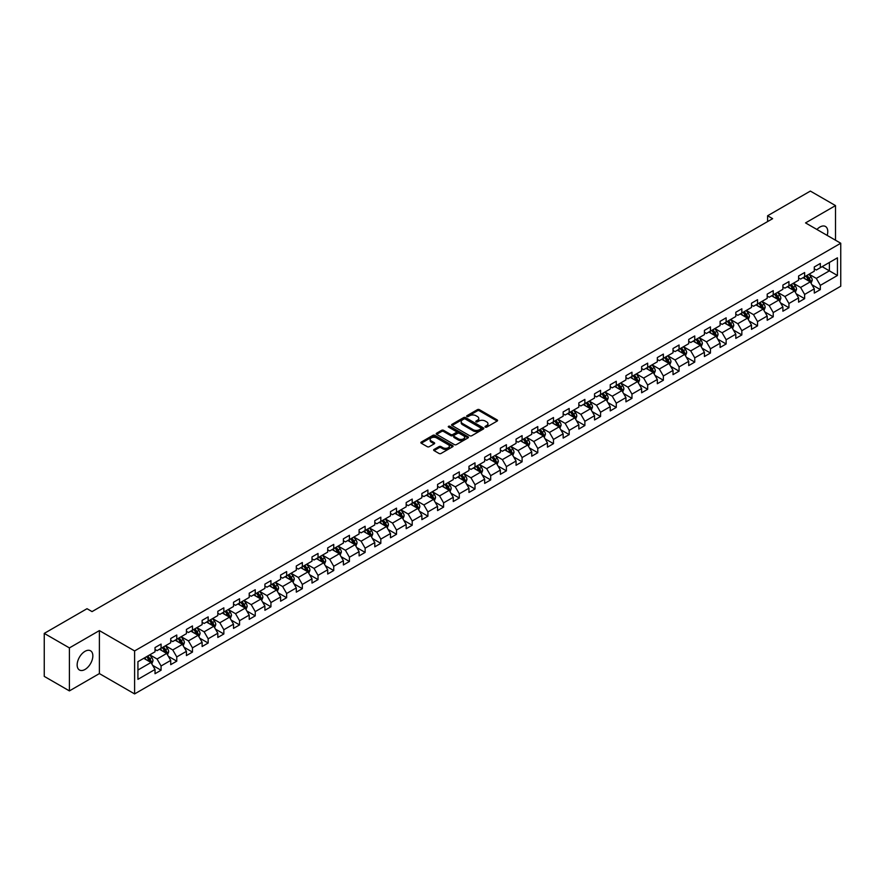 <?xml version="1.0" encoding="UTF-8"?>
<svg xmlns="http://www.w3.org/2000/svg" width="885" height="885" viewBox="0 0 885 885"><rect width="100%" height="100%" fill="white"/><g stroke="black" fill="none" stroke-linecap="round" stroke-linejoin="round"><path stroke-width="1.33" d="M485.29 427.123A0.973 0.564 0 0 0 486.673 427.123L497.171 421.061A1.394 0.808 0 0 0 497.58 420.497A1.394 0.808 0 0 0 497.171 419.921L479.393 409.655A1.394 0.808 0 0 0 477.413 409.655L466.926 415.718A0.973 0.564 0 0 0 468.309 416.514L469.658 415.729A4.469 2.578 0 0 1 475.986 415.729L477.469 416.592A4.469 2.578 0 0 1 478.774 418.417A4.469 2.578 0 0 1 477.469 420.242L476.108 421.017A0.973 0.564 0 0 0 477.491 421.824L478.851 421.039A4.469 2.578 0 0 1 485.168 421.039L486.65 421.891A4.469 2.578 0 0 1 487.956 423.716A4.469 2.578 0 0 1 486.65 425.541L485.29 426.327A0.973 0.564 0 0 0 485.29 427.123L485.29 426.327M85.004 669.469A11.096 6.405 120 0 0 92.25 659.679A11.096 6.405 120 0 0 90.547 650.796A11.096 6.405 120 0 0 85.004 651.338A11.096 6.405 120 0 0 77.747 661.117A11.096 6.405 120 0 0 79.451 670.011A11.096 6.405 120 0 0 85.004 669.469M827.165 235.399A11.096 6.405 120 0 0 825.473 226.483A11.096 6.405 120 0 0 819.919 227.036A11.096 6.405 120 0 0 816.899 229.48M434.059 449.458A1.394 0.808 0 0 0 433.65 450.034A1.394 0.808 0 0 0 434.059 450.598L439.048 453.485A1.394 0.808 0 0 0 441.018 453.485L452.677 446.748A1.394 0.808 0 0 0 453.087 446.184A1.394 0.808 0 0 0 452.677 445.609L434.9 435.343A1.394 0.808 0 0 0 432.92 435.343L421.271 442.08A1.394 0.808 0 0 0 420.862 442.644A1.394 0.808 0 0 0 421.271 443.219L427.289 446.693A1.394 0.808 0 0 0 429.269 446.693L434.258 443.816A1.394 0.808 0 0 0 434.668 443.241A1.394 0.808 0 0 0 434.258 442.677L431.272 440.951A3.739 2.157 0 0 1 430.176 439.425A3.739 2.157 0 0 1 432.477 437.433A3.739 2.157 0 0 1 436.548 437.898L448.252 444.657A3.739 2.157 0 0 1 449.348 446.184A3.739 2.157 0 0 1 447.047 448.175A3.739 2.157 0 0 1 442.976 447.71L441.018 446.582A1.394 0.808 0 0 0 439.048 446.582L434.059 449.458L434.059 450.598M99.385 630.596L69.406 647.908L44.25 633.394L44.25 676.383L69.406 690.897L99.385 673.585L134.608 693.917L134.608 650.929L99.385 630.596L99.385 673.585M835.517 240.222L835.517 205.597L805.538 222.909L840.75 243.242L134.608 650.929M835.517 205.597L810.361 191.083L767.605 215.763L767.605 221.582M44.25 633.394L87.018 608.703L92.04 611.601L772.627 218.672L767.605 215.763M469.758 435.752A1.394 0.808 0 0 0 471.738 435.752L483.387 429.015A1.394 0.808 0 0 0 483.796 428.451A1.394 0.808 0 0 0 483.387 427.875L465.61 417.609A1.394 0.808 0 0 0 463.64 417.609L451.981 424.346A1.394 0.808 0 0 0 451.571 424.911A1.394 0.808 0 0 0 451.981 425.486L469.758 435.752M448.972 427.333A0.973 0.564 0 0 1 449.956 427.466L449.956 426.305L468.032 436.748A1.394 0.808 0 0 1 468.442 437.312A1.394 0.808 0 0 1 468.032 437.887L456.383 444.613A1.394 0.808 0 0 1 454.403 444.613L436.626 434.347L441.615 431.493L441.615 430.331L436.626 433.207A1.394 0.808 0 0 0 436.216 433.783A1.394 0.808 0 0 0 436.626 434.347L436.626 433.207M441.615 431.493A1.394 0.808 0 0 1 443.584 431.493L443.584 430.331A1.394 0.808 0 0 0 441.615 430.331M443.584 430.331L450.797 434.491A1.394 0.808 0 0 0 452.777 434.491L456.085 432.577A1.394 0.808 0 0 0 456.494 432.013A1.394 0.808 0 0 0 456.085 431.438L448.573 427.112A0.973 0.564 0 0 1 449.956 426.305M134.608 693.917L840.75 286.231L840.75 243.242M152.662 665.365L161.07 670.222L161.07 665.985L170.728 660.398L170.728 664.646L176.768 661.161L176.768 656.913L186.425 651.338L186.425 655.586L192.465 652.09L192.465 647.853L202.123 642.278L202.123 646.515L208.163 643.03L208.163 638.793L217.821 633.217L217.821 637.454L223.85 633.97L223.85 629.733L233.518 624.157L233.518 628.394L239.547 624.91L239.547 620.673L249.216 615.086L249.216 619.334L255.245 615.849L255.245 611.601L264.903 606.026L264.903 610.274L270.943 606.789L270.943 602.541L280.6 596.966L280.6 601.203L286.64 597.718L286.64 593.481L296.298 587.906L296.298 592.142L302.338 588.658L302.338 584.421L311.996 578.845L311.996 583.082L318.036 579.598L318.036 575.361L327.693 569.774L327.693 574.022L333.733 570.537L333.733 566.289L343.391 560.714L343.391 564.962L349.431 561.477L349.431 557.229L359.089 551.654L359.089 555.891L365.129 552.406L365.129 548.169L374.786 542.593L374.786 546.83L380.815 543.346L380.815 539.109L390.484 533.533L390.484 537.77L396.513 534.286L396.513 530.049L406.182 524.473L406.182 528.71L412.211 525.225L412.211 520.977L421.868 515.402L421.868 519.65L427.909 516.165L427.909 511.917L437.566 506.342L437.566 510.579L443.606 507.094L443.606 502.857L453.264 497.281L453.264 501.518L459.304 498.034L459.304 493.797L468.962 488.221L468.962 492.458L475.002 488.974L475.002 484.737L484.659 479.161L484.659 483.398L490.699 479.913L490.699 475.665L500.357 470.09L500.357 474.338L506.397 470.853L506.397 466.605L516.055 461.03L516.055 465.278L522.095 461.782L522.095 457.545L531.752 451.969L531.752 456.206L537.781 452.722L537.781 448.485L547.45 442.909L547.45 447.146L553.479 443.662L553.479 439.425L563.148 433.849L563.148 438.086L569.177 434.601L569.177 430.364L578.834 424.778L578.834 429.026L584.874 425.541L584.874 421.293L594.532 415.718L594.532 419.966L600.572 416.47L600.572 412.233L610.23 406.658L610.23 410.894L616.27 407.41L616.27 403.173L625.927 397.597L625.927 401.834L631.967 398.35L631.967 394.113L641.625 388.537L641.625 392.774L647.665 389.289L647.665 385.052L657.323 379.466L657.323 383.714L663.363 380.229L663.363 375.981L673.02 370.406L673.02 374.654L679.061 371.158L679.061 366.921L688.718 361.345L688.718 365.582L694.747 362.098L694.747 357.861L704.416 352.285L704.416 356.522L710.445 353.038L710.445 348.801L720.102 343.225L720.102 347.462L726.142 343.977L726.142 339.74L735.8 334.154L735.8 338.402L741.84 334.917L741.84 330.669L751.498 325.094L751.498 329.342L757.538 325.857L757.538 321.609L767.195 316.034L767.195 320.27L773.236 316.786L773.236 312.549L782.893 306.973L782.893 311.21L788.933 307.726L788.933 303.489L798.591 297.913L798.591 302.15L804.631 298.665L804.631 294.428L814.288 288.842L814.288 293.09L820.329 289.605L820.329 285.357L837.431 275.489L837.431 257.823L829.378 262.469L829.378 270.843L837.431 275.489M161.07 670.222L155.03 673.706L155.03 669.469L137.927 679.337L137.927 661.681L155.03 651.803L155.03 647.566L161.07 644.081L161.07 648.318L170.728 642.742L170.728 638.505L176.768 635.021L176.768 639.258L186.425 633.682L186.425 629.434L192.465 625.949L192.465 630.197L202.123 624.622L202.123 620.374L208.163 616.889L208.163 621.137L217.821 615.551L217.821 611.314L223.85 607.829L223.85 612.066L233.518 606.49L233.518 602.254L239.547 598.769L239.547 603.006L249.216 597.43L249.216 593.193L255.245 589.709L255.245 593.946L264.903 588.37L264.903 584.133L270.943 580.637L270.943 584.885L280.6 579.31L280.6 575.062L286.64 571.577L286.64 575.825L296.298 570.239L296.298 566.002L302.338 562.517L302.338 566.754L311.996 561.178L311.996 556.942L318.036 553.457L318.036 557.694L327.693 552.118L327.693 547.881L333.733 544.397L333.733 548.634L343.391 543.058L343.391 538.821L349.431 535.325L349.431 539.573L359.089 533.998L359.089 529.75L365.129 526.265L365.129 530.513L374.786 524.927L374.786 520.69L380.815 517.205L380.815 521.442L390.484 515.866L390.484 511.63L396.513 508.145L396.513 512.382L406.182 506.806L406.182 502.569L412.211 499.085L412.211 503.322L421.868 497.746L421.868 493.509L427.909 490.013L427.909 494.261L437.566 488.686L437.566 484.438L443.606 480.953L443.606 485.201L453.264 479.626L453.264 475.378L459.304 471.893L459.304 476.13L468.962 470.555L468.962 466.318L475.002 462.833L475.002 467.07L484.659 461.494L484.659 457.257L490.699 453.773L490.699 458.01L500.357 452.434L500.357 448.197L506.397 444.712L506.397 448.949L516.055 443.374L516.055 439.126L522.095 435.641L522.095 439.889L531.752 434.314L531.752 430.066L537.781 426.581L537.781 430.818L547.45 425.242L547.45 421.006L553.479 417.521L553.479 421.758L563.148 416.182L563.148 411.945L569.177 408.461L569.177 412.698L578.834 407.122L578.834 402.885L584.874 399.401L584.874 403.637L594.532 398.062L594.532 393.814L600.572 390.329L600.572 394.577L610.23 389.002L610.23 384.754L616.27 381.269L616.27 385.517L625.927 379.93L625.927 375.694L631.967 372.209L631.967 376.446L641.625 370.87L641.625 366.633L647.665 363.149L647.665 367.386L657.323 361.81L657.323 357.573L663.363 354.088L663.363 358.325L673.02 352.75L673.02 348.502L679.061 345.017L679.061 349.265L688.718 343.69L688.718 339.442L694.747 335.957L694.747 340.205L704.416 334.618L704.416 330.382L710.445 326.897L710.445 331.134L720.102 325.558L720.102 321.321L726.142 317.837L726.142 322.074L735.8 316.498L735.8 312.261L741.84 308.776L741.84 313.013L751.498 307.438L751.498 303.201L757.538 299.705L757.538 303.953L767.195 298.378L767.195 294.13L773.236 290.645L773.236 294.893L782.893 289.306L782.893 285.07L788.933 281.585L788.933 285.822L798.591 280.246L798.591 276.009L804.631 272.525L804.631 276.762L814.288 271.186L814.288 266.949L820.329 263.464L820.329 267.701L837.431 257.823M159.455 649.247L166.701 653.429L157.043 659.004L149.797 654.823M155.03 649.479L157.043 650.641L161.07 648.318M157.043 659.004L161.07 665.985M166.701 653.429L170.728 660.398M175.153 640.187L182.398 644.369L172.741 649.944L165.495 645.762M170.728 640.419L172.741 641.581L176.768 639.258M172.741 649.944L176.768 656.913M182.398 644.369L186.425 651.338M190.85 631.127L198.096 635.308L188.439 640.884L181.193 636.702M186.425 631.359L188.439 632.521L192.465 630.197M188.439 640.884L192.465 647.853M198.096 635.308L202.123 642.278M206.548 622.067L213.794 626.248L204.136 631.824L196.89 627.642M202.123 622.299L204.136 623.46L208.163 621.137M204.136 631.824L208.163 638.793M213.794 626.248L217.821 633.217M222.246 612.995L229.492 617.177L219.834 622.763L212.588 618.582M217.821 613.228L219.834 614.389L223.85 612.066M219.834 622.763L223.85 629.733M229.492 617.177L233.518 624.157M237.943 603.935L245.189 608.117L235.532 613.692L228.286 609.511M233.518 604.167L235.532 605.329L239.547 603.006M235.532 613.692L239.547 620.673M245.189 608.117L249.216 615.086M253.641 594.875L260.887 599.056L251.218 604.632L243.983 600.45M249.216 595.107L251.218 596.269L255.245 593.946M251.218 604.632L255.245 611.601M260.887 599.056L264.903 606.026M269.339 585.815L276.585 589.996L266.916 595.572L259.67 591.39M264.903 586.047L266.916 587.209L270.943 584.885M266.916 595.572L270.943 602.541M276.585 589.996L280.6 596.966M285.036 576.755L292.271 580.936L282.614 586.512L275.368 582.33M280.6 576.987L282.614 578.148L286.64 575.825M282.614 586.512L286.64 593.481M292.271 580.936L296.298 587.906M300.723 567.683L307.969 571.876L298.311 577.451L291.065 573.27M296.298 567.916L298.311 569.077L302.338 566.754M298.311 577.451L302.338 584.421M307.969 571.876L311.996 578.845M316.421 558.623L323.667 562.805L314.009 568.38L306.763 564.199M311.996 558.855L314.009 560.017L318.036 557.694M314.009 568.38L318.036 575.361M323.667 562.805L327.693 569.774M332.118 549.563L339.364 553.745L329.707 559.32L322.461 555.138M327.693 549.795L329.707 550.957L333.733 548.634M329.707 559.32L333.733 566.289M339.364 553.745L343.391 560.714M347.816 540.503L355.062 544.684L345.404 550.26L338.159 546.078M343.391 540.735L345.404 541.897L349.431 539.573M345.404 550.26L349.431 557.229M355.062 544.684L359.089 551.654M363.514 531.442L370.76 535.624L361.102 541.2L353.856 537.018M359.089 531.675L361.102 532.836L365.129 530.513M361.102 541.2L365.129 548.169M370.76 535.624L374.786 542.593M379.211 522.371L386.457 526.564L376.8 532.139L369.554 527.958M374.786 522.604L376.8 523.765L380.815 521.442M376.8 532.139L380.815 539.109M386.457 526.564L390.484 533.533M394.909 513.311L402.155 517.493L392.498 523.068L385.252 518.887M390.484 513.543L392.498 514.705L396.513 512.382M392.498 523.068L396.513 530.049M402.155 517.493L406.182 524.473M410.607 504.251L417.853 508.433L408.184 514.008L400.949 509.826M406.182 504.483L408.184 505.645L412.211 503.322M408.184 514.008L412.211 520.977M417.853 508.433L421.868 515.402M426.305 495.191L433.55 499.372L423.882 504.948L416.636 500.766M421.868 495.423L423.882 496.585L427.909 494.261M423.882 504.948L427.909 511.917M433.55 499.372L437.566 506.342M442.002 486.13L449.237 490.312L439.579 495.888L432.334 491.706M437.566 486.363L439.579 487.524L443.606 485.201M439.579 495.888L443.606 502.857M449.237 490.312L453.264 497.281M457.689 477.059L464.935 481.252L455.277 486.827L448.031 482.646M453.264 477.292L455.277 478.464L459.304 476.13M455.277 486.827L459.304 493.797M464.935 481.252L468.962 488.221M473.387 467.999L480.632 472.181L470.975 477.767L463.729 473.575M468.962 468.231L470.975 469.393L475.002 467.07M470.975 477.767L475.002 484.737M480.632 472.181L484.659 479.161M489.084 458.939L496.33 463.12L486.673 468.696L479.427 464.514M484.659 459.171L486.673 460.333L490.699 458.01M486.673 468.696L490.699 475.665M496.33 463.12L500.357 470.09M504.782 449.879L512.028 454.06L502.37 459.636L495.124 455.454M500.357 450.111L502.37 451.273L506.397 448.949M502.37 459.636L506.397 466.605M512.028 454.06L516.055 461.03M520.48 440.819L527.726 445L518.068 450.576L510.822 446.394M516.055 441.051L518.068 442.212L522.095 439.889M518.068 450.576L522.095 457.545M527.726 445L531.752 451.969M536.177 431.758L543.423 435.94L533.766 441.515L526.52 437.334M531.752 431.991L533.766 433.152L537.781 430.818M533.766 441.515L537.781 448.485M543.423 435.94L547.45 442.909M551.875 422.687L559.121 426.869L549.463 432.455L542.217 428.263M547.45 422.919L549.463 424.081L553.479 421.758M549.463 432.455L553.479 439.425M559.121 426.869L563.148 433.849M567.573 413.627L574.819 417.808L565.15 423.384L557.915 419.202M563.148 413.859L565.15 415.021L569.177 412.698M565.15 423.384L569.177 430.364M574.819 417.808L578.834 424.778M583.27 404.567L590.505 408.748L580.848 414.324L573.602 410.142M578.834 404.799L580.848 405.961L584.874 403.637M580.848 414.324L584.874 421.293M590.505 408.748L594.532 415.718M598.957 395.506L606.203 399.688L596.545 405.264L589.299 401.082M594.532 395.739L596.545 396.9L600.572 394.577M596.545 405.264L600.572 412.233M606.203 399.688L610.23 406.658M614.655 386.446L621.901 390.628L612.243 396.203L604.997 392.022M610.23 386.679L612.243 387.84L616.27 385.517M612.243 396.203L616.27 403.173M621.901 390.628L625.927 397.597M630.352 377.375L637.598 381.557L627.941 387.143L620.695 382.951M625.927 377.607L627.941 378.769L631.967 376.446M627.941 387.143L631.967 394.113M637.598 381.557L641.625 388.537M646.05 368.315L653.296 372.497L643.638 378.072L636.392 373.89M641.625 368.547L643.638 369.709L647.665 367.386M643.638 378.072L647.665 385.052M653.296 372.497L657.323 379.466M661.748 359.255L668.994 363.436L659.336 369.012L652.09 364.83M657.323 359.487L659.336 360.649L663.363 358.325M659.336 369.012L663.363 375.981M668.994 363.436L673.02 370.406M677.445 350.195L684.691 354.376L675.034 359.952L667.788 355.77M673.02 350.427L675.034 351.588L679.061 349.265M675.034 359.952L679.061 366.921M684.691 354.376L688.718 361.345M693.143 341.134L700.389 345.316L690.731 350.891L683.486 346.71M688.718 341.367L690.731 342.528L694.747 340.205M690.731 350.891L694.747 357.861M700.389 345.316L704.416 352.285M708.841 332.063L716.087 336.245L706.429 341.831L699.183 337.65M704.416 332.295L706.429 333.457L710.445 331.134M706.429 341.831L710.445 348.801M716.087 336.245L720.102 343.225M724.538 323.003L731.784 327.184L722.116 332.76L714.881 328.578M720.102 323.235L722.116 324.397L726.142 322.074M722.116 332.76L726.142 339.74M731.784 327.184L735.8 334.154M740.236 313.943L747.471 318.124L737.813 323.7L730.567 319.518M735.8 314.175L737.813 315.337L741.84 313.013M737.813 323.7L741.84 330.669M747.471 318.124L751.498 325.094M755.923 304.882L763.169 309.064L753.511 314.64L746.265 310.458M751.498 305.115L753.511 306.276L757.538 303.953M753.511 314.64L757.538 321.609M763.169 309.064L767.195 316.034M771.62 295.822L778.866 300.004L769.209 305.579L761.963 301.398M767.195 296.055L769.209 297.216L773.236 294.893M769.209 305.579L773.236 312.549M778.866 300.004L782.893 306.973M787.318 286.751L794.564 290.944L784.906 296.519L777.661 292.338M782.893 286.983L784.906 288.145L788.933 285.822M784.906 296.519L788.933 303.489M794.564 290.944L798.591 297.913M803.016 277.691L810.262 281.873L800.604 287.448L793.358 283.266M798.591 277.923L800.604 279.085L804.631 276.762M800.604 287.448L804.631 294.428M810.262 281.873L814.288 288.842M822.132 266.65L829.378 270.843L816.302 278.388L809.056 274.206M814.288 268.863L816.302 270.025L820.329 267.701M816.302 278.388L820.329 285.357M69.406 647.908L69.406 690.897M137.927 670.045L151.003 662.489L143.757 658.307M151.003 662.489L155.03 669.469M811.921 284.749L820.329 289.605M796.223 293.809L804.631 298.665M780.526 302.88L788.933 307.726M764.828 311.94L773.236 316.786M749.141 321.001L757.538 325.857M733.444 330.061L741.84 334.917M717.746 339.121L726.142 343.977M702.048 348.192L710.445 353.038M686.351 357.252L694.747 362.098M670.653 366.313L679.061 371.158M654.955 375.373L663.363 380.229M639.258 384.433L647.665 389.289M623.56 393.504L631.967 398.35M607.862 402.564L616.27 407.41M592.176 411.625L600.572 416.47M576.478 420.685L584.874 425.541M560.78 429.745L569.177 434.601M545.083 438.816L553.479 443.662M529.385 447.876L537.781 452.722M513.687 456.937L522.095 461.782M497.99 465.997L506.397 470.853M482.292 475.057L490.699 479.913M466.594 484.128L475.002 488.974M450.896 493.188L459.304 498.034M435.21 502.249L443.606 507.094M419.512 511.309L427.909 516.165M403.814 520.369L412.211 525.225M388.117 529.44L396.513 534.286M372.419 538.5L380.815 543.346M356.721 547.561L365.129 552.406M341.024 556.621L349.431 561.477M325.326 565.681L333.733 570.537M309.628 574.741L318.036 579.598M293.931 583.812L302.338 588.658M278.244 592.873L286.64 597.718M262.546 601.933L270.943 606.789M246.849 610.993L255.245 615.849M231.151 620.053L239.547 624.91M215.453 629.124L223.85 633.97M199.756 638.185L208.163 643.03M184.058 647.245L192.465 652.09M168.36 656.305L176.768 661.161M485.677 427.256L486.65 426.703A4.469 2.578 0 0 0 487.956 424.877L487.956 423.716M478.774 418.417L478.774 419.578A4.469 2.578 0 0 1 477.469 421.404L476.495 421.957M497.149 421.072L479.393 410.817A1.394 0.808 0 0 0 477.413 410.817L467.313 416.658M483.387 427.875L483.387 429.015L465.61 418.771A1.394 0.808 0 0 0 463.64 418.771L452.003 425.497M480.92 428.849A0.973 0.564 0 0 0 480.92 428.052L465.311 419.036A0.973 0.564 0 0 0 463.928 419.036L462.501 419.866A4.469 2.578 0 0 0 461.196 421.691A4.469 2.578 0 0 0 462.501 423.517L473.165 429.679A4.469 2.578 0 0 0 479.493 429.679L480.92 428.849L480.92 430.01A0.973 0.564 0 0 0 480.92 429.214M461.196 421.691L461.196 422.853A4.469 2.578 0 0 0 462.501 424.678L462.501 423.517M480.92 430.01L479.493 430.84A4.469 2.578 0 0 1 473.165 430.84L462.501 424.678M443.584 431.493L450.797 435.652A1.394 0.808 0 0 0 452.777 435.652L456.085 433.738A1.394 0.808 0 0 0 456.494 433.174L456.494 432.013M449.956 427.466L468.01 437.898M458.275 438.816A3.739 2.157 0 0 0 462.346 439.281A3.739 2.157 0 0 0 464.658 437.29A3.739 2.157 0 0 0 463.563 435.763L459.437 433.384A1.394 0.808 0 0 0 457.468 433.384L454.16 435.287A1.394 0.808 0 0 0 453.751 435.862A1.394 0.808 0 0 0 454.16 436.427L458.275 438.816L458.275 439.978A3.739 2.157 0 0 0 462.346 440.442A3.739 2.157 0 0 0 464.658 438.451L464.658 437.29M453.751 435.862L453.751 437.024A1.394 0.808 0 0 0 454.16 437.588L454.16 436.427M458.275 439.978L454.16 437.588M449.348 446.184L449.348 447.345A3.739 2.157 0 0 1 447.047 449.337A3.739 2.157 0 0 1 442.976 448.872L441.018 447.744A1.394 0.808 0 0 0 439.048 447.744L434.081 450.609M430.176 439.425L430.176 440.586A3.739 2.157 0 0 0 431.272 442.113L431.272 440.951M434.258 442.677L434.258 443.816L431.272 442.113M452.677 445.609L452.677 446.748L434.9 436.504A1.394 0.808 0 0 0 432.92 436.504L421.282 443.23L421.271 442.08M811.058 283.255L812.253 280.235A3.772 2.179 -120 0 0 811.047 277.027L808.978 274.25M805.35 279.041L803.945 277.16M805.859 276.054L807.928 278.83A3.772 2.179 60 0 1 809.012 281.098L810.217 280.401A3.772 2.179 -120 0 0 809.144 278.133L807.065 275.357M806.113 275.899L808.425 278.974A1.925 1.106 60 0 1 808.768 279.56L810.217 280.401M795.361 292.315L796.555 289.295A3.772 2.179 -120 0 0 795.35 286.087L793.281 283.322M789.652 288.101L788.247 286.22M790.161 285.114L792.23 287.89A3.772 2.179 60 0 1 793.314 290.158L794.52 289.461A3.772 2.179 -120 0 0 793.447 287.194L791.367 284.417M790.427 284.97L792.728 288.045A1.925 1.106 60 0 1 793.071 288.621L794.52 289.461M779.663 301.376L780.858 298.367A3.772 2.179 -120 0 0 779.663 295.147L777.583 292.382M773.966 297.172L772.55 295.28M774.464 294.185L776.543 296.951A3.772 2.179 60 0 1 777.616 299.219L778.822 298.522A3.772 2.179 -120 0 0 777.749 296.254L775.669 293.488M774.729 294.03L777.03 297.106A1.925 1.106 60 0 1 777.373 297.692L778.822 298.522M763.965 310.436L765.16 307.427A3.772 2.179 -120 0 0 763.965 304.219L761.885 301.442M758.268 306.232L756.852 304.351M758.766 303.245L760.846 306.011A3.772 2.179 60 0 1 761.919 308.279L763.124 307.582A3.772 2.179 -120 0 0 762.051 305.314L759.972 302.548M759.031 303.09L761.332 306.166A1.925 1.106 60 0 1 761.686 306.752L763.124 307.582M748.267 319.507L749.473 316.487A3.772 2.179 -120 0 0 748.267 313.279L746.188 310.502M742.57 315.292L741.154 313.412M743.068 312.305L745.148 315.082A3.772 2.179 60 0 1 746.221 317.35L747.427 316.653A3.772 2.179 -120 0 0 746.354 314.385L744.274 311.608M743.334 312.151L745.635 315.226A1.925 1.106 60 0 1 745.989 315.812L747.427 316.653M732.57 328.567L733.776 325.547A3.772 2.179 -120 0 0 732.57 322.339L730.49 319.562M726.873 324.352L725.457 322.472M727.37 321.366L729.45 324.142A3.772 2.179 60 0 1 730.523 326.41L731.74 325.713A3.772 2.179 -120 0 0 730.656 323.445L728.576 320.669M727.636 321.211L729.937 324.286A1.925 1.106 60 0 1 730.291 324.872L731.74 325.713M716.883 337.627L718.078 334.607A3.772 2.179 -120 0 0 716.872 331.399L714.792 328.634M711.175 333.413L709.759 331.532M711.673 330.426L713.753 333.202A3.772 2.179 60 0 1 714.837 335.47L716.042 334.773A3.772 2.179 -120 0 0 714.958 332.506L712.879 329.729M711.938 330.282L714.239 333.357A1.925 1.106 60 0 1 714.593 333.933L716.042 334.773M701.186 346.688L702.38 343.679A3.772 2.179 -120 0 0 701.174 340.459L699.095 337.694M695.477 342.484L694.072 340.592M695.975 339.497L698.055 342.263A3.772 2.179 60 0 1 699.139 344.53L700.345 343.834A3.772 2.179 -120 0 0 699.261 341.566L697.192 338.789M696.241 339.342L698.542 342.418A1.925 1.106 60 0 1 698.896 343.004L700.345 343.834M685.488 355.748L686.683 352.739A3.772 2.179 -120 0 0 685.477 349.531L683.397 346.754M679.78 351.544L678.375 349.652M680.277 348.557L682.357 351.323A3.772 2.179 60 0 1 683.441 353.591L684.647 352.894A3.772 2.179 -120 0 0 683.563 350.626L681.494 347.86M680.543 348.402L682.844 351.478A1.925 1.106 60 0 1 683.198 352.064L684.647 352.894M669.79 364.819L670.985 361.799A3.772 2.179 -120 0 0 669.779 358.591L667.71 355.814M664.082 360.604L662.677 358.724M664.591 357.617L666.659 360.383A3.772 2.179 60 0 1 667.744 362.662L668.949 361.954A3.772 2.179 -120 0 0 667.865 359.686L665.797 356.92M664.845 357.463L667.157 360.538A1.925 1.106 60 0 1 667.5 361.124L668.949 361.954M654.092 373.879L655.287 370.859A3.772 2.179 -120 0 0 654.081 367.651L652.013 364.874M648.384 369.665L646.979 367.784M648.893 366.678L650.962 369.454A3.772 2.179 60 0 1 652.046 371.722L653.252 371.025A3.772 2.179 -120 0 0 652.179 368.757L650.099 365.981M649.147 366.523L651.46 369.598A1.925 1.106 60 0 1 651.803 370.184L653.252 371.025M638.395 382.94L639.589 379.919A3.772 2.179 -120 0 0 638.384 376.711L636.315 373.935M632.686 378.725L631.282 376.844M633.195 375.738L635.264 378.514A3.772 2.179 60 0 1 636.348 380.782L637.554 380.085A3.772 2.179 -120 0 0 636.481 377.818L634.401 375.041M633.461 375.594L635.762 378.669A1.925 1.106 60 0 1 636.105 379.245L637.554 380.085M622.697 392L623.892 388.991A3.772 2.179 -120 0 0 622.697 385.772L620.617 383.006M617 387.785L615.584 385.904M617.498 384.798L619.577 387.575A3.772 2.179 60 0 1 620.65 389.842L621.856 389.146A3.772 2.179 -120 0 0 620.783 386.878L618.703 384.101M617.763 384.654L620.064 387.73A1.925 1.106 60 0 1 620.407 388.316L621.856 389.146M606.999 401.06L608.194 398.051A3.772 2.179 -120 0 0 606.999 394.832L604.92 392.066M601.302 396.856L599.886 394.964M601.8 393.869L603.88 396.635A3.772 2.179 60 0 1 604.953 398.903L606.159 398.206A3.772 2.179 -120 0 0 605.086 395.938L603.006 393.172M602.065 393.714L604.367 396.79A1.925 1.106 60 0 1 604.721 397.376L606.159 398.206M591.302 410.12L592.508 407.111A3.772 2.179 -120 0 0 591.302 403.903L589.222 401.126M585.605 405.916L584.188 404.036M586.102 402.929L588.182 405.695A3.772 2.179 60 0 1 589.255 407.963L590.472 407.266A3.772 2.179 -120 0 0 589.388 404.998L587.308 402.233M586.368 402.775L588.669 405.85A1.925 1.106 60 0 1 589.023 406.436L590.472 407.266M575.604 419.191L576.81 416.171A3.772 2.179 -120 0 0 575.604 412.963L573.524 410.186M569.907 414.976L568.491 413.096M570.405 411.99L572.484 414.766A3.772 2.179 60 0 1 573.557 417.034L574.774 416.337A3.772 2.179 -120 0 0 573.69 414.069L571.61 411.293M570.67 411.835L572.971 414.91A1.925 1.106 60 0 1 573.325 415.496L574.774 416.337M559.917 428.251L561.112 425.231A3.772 2.179 -120 0 0 559.906 422.023L557.827 419.247M554.209 424.037L552.793 422.156M554.707 421.05L556.787 423.827A3.772 2.179 60 0 1 557.871 426.094L559.077 425.397A3.772 2.179 -120 0 0 557.992 423.13L555.913 420.353M554.972 420.906L557.273 423.981A1.925 1.106 60 0 1 557.627 424.557L559.077 425.397M544.22 437.312L545.414 434.303A3.772 2.179 -120 0 0 544.209 431.084L542.129 428.318M538.511 433.097L537.106 431.216M539.009 430.11L541.089 432.887A3.772 2.179 60 0 1 542.173 435.154L543.379 434.458A3.772 2.179 -120 0 0 542.295 432.19L540.226 429.413M539.275 429.966L541.576 433.042A1.925 1.106 60 0 1 541.93 433.617L543.379 434.458M528.522 446.372L529.717 443.363A3.772 2.179 -120 0 0 528.511 440.144L526.431 437.378M522.814 442.168L521.409 440.276M523.312 439.181L525.391 441.947A3.772 2.179 60 0 1 526.475 444.215L527.681 443.518A3.772 2.179 -120 0 0 526.597 441.25L524.528 438.484M523.577 439.026L525.878 442.102A1.925 1.106 60 0 1 526.232 442.688L527.681 443.518M512.824 455.432L514.019 452.423A3.772 2.179 -120 0 0 512.813 449.215L510.745 446.438M507.116 451.228L505.711 449.348M507.625 448.241L509.694 451.007A3.772 2.179 60 0 1 510.778 453.275L511.984 452.578A3.772 2.179 -120 0 0 510.899 450.31L508.831 447.544M507.879 448.087L510.191 451.162A1.925 1.106 60 0 1 510.534 451.748L511.984 452.578M497.127 464.503L498.321 461.483A3.772 2.179 -120 0 0 497.116 458.275L495.047 455.498M491.418 460.288L490.013 458.408M491.927 457.302L493.996 460.078A3.772 2.179 60 0 1 495.08 462.346L496.286 461.649A3.772 2.179 -120 0 0 495.213 459.381L493.133 456.605M492.182 457.147L494.494 460.222A1.925 1.106 60 0 1 494.837 460.808L496.286 461.649M481.429 473.563L482.624 470.543A3.772 2.179 -120 0 0 481.418 467.335L479.349 464.559M475.721 469.349L474.316 467.468M476.23 466.362L478.309 469.138A3.772 2.179 60 0 1 479.382 471.406L480.588 470.709A3.772 2.179 -120 0 0 479.515 468.442L477.435 465.665M476.495 466.218L478.796 469.293A1.925 1.106 60 0 1 479.139 469.869L480.588 470.709M465.731 482.624L466.926 479.604A3.772 2.179 -120 0 0 465.731 476.395L463.651 473.63M460.034 478.409L458.618 476.528M460.532 475.422L462.612 478.199A3.772 2.179 60 0 1 463.685 480.466L464.89 479.77A3.772 2.179 -120 0 0 463.817 477.502L461.738 474.725M460.797 475.278L463.098 478.354A1.925 1.106 60 0 1 463.441 478.929L464.89 479.77M450.034 491.684L451.228 488.675A3.772 2.179 -120 0 0 450.034 485.456L447.954 482.69M444.336 487.48L442.92 485.588M444.834 484.493L446.914 487.259A3.772 2.179 60 0 1 447.987 489.527L449.193 488.83A3.772 2.179 -120 0 0 448.12 486.562L446.04 483.796M445.1 484.338L447.401 487.414A1.925 1.106 60 0 1 447.755 488L449.193 488.83M434.336 500.744L435.542 497.735A3.772 2.179 -120 0 0 434.336 494.527L432.256 491.75M428.639 496.54L427.223 494.66M429.137 493.553L431.216 496.319A3.772 2.179 60 0 1 432.289 498.587L433.506 497.89A3.772 2.179 -120 0 0 432.422 495.622L430.342 492.856M429.402 493.399L431.703 496.474A1.925 1.106 60 0 1 432.057 497.06L433.506 497.89M418.638 509.815L419.844 506.795A3.772 2.179 -120 0 0 418.638 503.587L416.558 500.81M412.941 505.601L411.525 503.72M413.439 502.614L415.519 505.39A3.772 2.179 60 0 1 416.592 507.658L417.808 506.961A3.772 2.179 -120 0 0 416.724 504.693L414.645 501.917M413.704 502.459L416.005 505.534A1.925 1.106 60 0 1 416.359 506.12L417.808 506.961M402.952 518.875L404.146 515.855A3.772 2.179 -120 0 0 402.94 512.647L400.861 509.871M397.243 514.661L395.827 512.78M397.741 511.674L399.821 514.451A3.772 2.179 60 0 1 400.905 516.718L402.111 516.021A3.772 2.179 -120 0 0 401.027 513.754L398.947 510.977M398.007 511.519L400.308 514.594A1.925 1.106 60 0 1 400.662 515.181L402.111 516.021M387.254 527.936L388.449 524.916A3.772 2.179 -120 0 0 387.243 521.707L385.163 518.942M381.546 523.721L380.141 521.84M382.043 520.734L384.123 523.511A3.772 2.179 60 0 1 385.207 525.778L386.413 525.082A3.772 2.179 -120 0 0 385.329 522.814L383.26 520.037M382.309 520.59L384.61 523.666A1.925 1.106 60 0 1 384.964 524.241L386.413 525.082M371.556 536.996L372.751 533.987A3.772 2.179 -120 0 0 371.545 530.768L369.465 528.002M365.848 532.792L364.443 530.9M366.346 529.805L368.425 532.571A3.772 2.179 60 0 1 369.51 534.839L370.715 534.142A3.772 2.179 -120 0 0 369.631 531.874L367.563 529.108M366.611 529.65L368.923 532.726A1.925 1.106 60 0 1 369.266 533.312L370.715 534.142M355.858 546.056L357.053 543.047A3.772 2.179 -120 0 0 355.847 539.839L353.779 537.062M350.15 541.852L348.745 539.972M350.659 538.865L352.728 541.631A3.772 2.179 60 0 1 353.812 543.899L355.018 543.202A3.772 2.179 -120 0 0 353.934 540.934L351.865 538.168M350.914 538.711L353.226 541.786A1.925 1.106 60 0 1 353.569 542.372L355.018 543.202M340.161 555.127L341.356 552.107A3.772 2.179 -120 0 0 340.15 548.899L338.081 546.122M334.453 550.913L333.048 549.032M334.961 547.926L337.03 550.702A3.772 2.179 60 0 1 338.114 552.97L339.32 552.273A3.772 2.179 -120 0 0 338.247 550.005L336.167 547.229M335.216 547.771L337.528 550.846A1.925 1.106 60 0 1 337.871 551.432L339.32 552.273M324.463 564.188L325.658 561.167A3.772 2.179 -120 0 0 324.452 557.959L322.383 555.183M318.766 559.973L317.35 558.092M319.264 556.986L321.344 559.762A3.772 2.179 60 0 1 322.417 562.03L323.622 561.333A3.772 2.179 -120 0 0 322.549 559.066L320.47 556.289M319.529 556.831L321.83 559.906A1.925 1.106 60 0 1 322.173 560.493L323.622 561.333M308.765 573.248L309.96 570.228A3.772 2.179 -120 0 0 308.765 567.019L306.686 564.254M303.068 569.033L301.652 567.152M303.566 566.046L305.646 568.823A3.772 2.179 60 0 1 306.719 571.091L307.925 570.394A3.772 2.179 -120 0 0 306.852 568.126L304.772 565.349M303.832 565.902L306.133 568.978A1.925 1.106 60 0 1 306.476 569.553L307.925 570.394M293.068 582.308L294.262 579.299A3.772 2.179 -120 0 0 293.068 576.08L290.988 573.314M287.371 578.104L285.955 576.212M287.868 575.117L289.948 577.883A3.772 2.179 60 0 1 291.021 580.151L292.227 579.454A3.772 2.179 -120 0 0 291.154 577.186L289.074 574.42M288.134 574.962L290.435 578.038A1.925 1.106 60 0 1 290.789 578.624L292.227 579.454M277.37 591.368L278.576 588.359A3.772 2.179 -120 0 0 277.37 585.151L275.29 582.374M271.673 587.164L270.257 585.284M272.171 584.177L274.25 586.943A3.772 2.179 60 0 1 275.323 589.211L276.54 588.514A3.772 2.179 -120 0 0 275.456 586.246L273.377 583.481M272.436 584.023L274.737 587.098A1.925 1.106 60 0 1 275.091 587.684L276.54 588.514M261.672 600.439L262.878 597.419A3.772 2.179 -120 0 0 261.672 594.211L259.593 591.434M255.975 596.225L254.559 594.344M256.473 593.238L258.553 596.014A3.772 2.179 60 0 1 259.637 598.282L260.843 597.585A3.772 2.179 -120 0 0 259.759 595.317L257.679 592.541M256.738 593.083L259.039 596.158A1.925 1.106 60 0 1 259.393 596.744L260.843 597.585M245.986 609.5L247.18 606.479A3.772 2.179 -120 0 0 245.975 603.271L243.895 600.495M240.277 605.285L238.861 603.404M240.775 602.298L242.855 605.075A3.772 2.179 60 0 1 243.939 607.342L245.145 606.645A3.772 2.179 -120 0 0 244.061 604.378L241.981 601.601M241.041 602.143L243.342 605.218A1.925 1.106 60 0 1 243.696 605.805L245.145 606.645M230.288 618.56L231.483 615.54A3.772 2.179 -120 0 0 230.277 612.332L228.197 609.566M224.58 614.345L223.175 612.464M225.078 611.358L227.157 614.135A3.772 2.179 60 0 1 228.241 616.403L229.447 615.706A3.772 2.179 -120 0 0 228.363 613.438L226.294 610.661M225.343 611.214L227.644 614.29A1.925 1.106 60 0 1 227.998 614.865L229.447 615.706M214.59 627.62L215.785 624.611A3.772 2.179 -120 0 0 214.579 621.392L212.5 618.626M208.882 623.416L207.477 621.524M209.391 620.429L211.46 623.195A3.772 2.179 60 0 1 212.544 625.463L213.75 624.766A3.772 2.179 -120 0 0 212.666 622.498L210.597 619.721M209.645 620.274L211.957 623.35A1.925 1.106 60 0 1 212.3 623.936L213.75 624.766M198.893 636.68L200.087 633.671A3.772 2.179 -120 0 0 198.882 630.463L196.813 627.686M193.184 632.476L191.78 630.585M193.693 629.489L195.762 632.255A3.772 2.179 60 0 1 196.846 634.523L198.052 633.826A3.772 2.179 -120 0 0 196.968 631.558L194.899 628.792M193.948 629.335L196.26 632.41A1.925 1.106 60 0 1 196.603 632.996L198.052 633.826M183.195 645.751L184.39 642.731A3.772 2.179 -120 0 0 183.184 639.523L181.115 636.746M177.487 641.536L176.082 639.656M177.996 638.55L180.064 641.315A3.772 2.179 60 0 1 181.148 643.594L182.354 642.886A3.772 2.179 -120 0 0 181.281 640.618L179.201 637.853M178.25 638.395L180.562 641.47A1.925 1.106 60 0 1 180.905 642.056L182.354 642.886M167.497 654.811L168.692 651.791A3.772 2.179 -120 0 0 167.497 648.583L165.418 645.807M161.8 650.597L160.384 648.716M162.298 647.61L164.378 650.386A3.772 2.179 60 0 1 165.451 652.654L166.657 651.957A3.772 2.179 -120 0 0 165.584 649.69L163.504 646.913M162.563 647.455L164.864 650.53A1.925 1.106 60 0 1 165.207 651.117L166.657 651.957M151.8 663.872L152.994 660.852A3.772 2.179 -120 0 0 151.8 657.644L149.72 654.867M146.102 659.657L144.686 657.776M146.6 656.67L148.68 659.447A3.772 2.179 60 0 1 149.753 661.714L150.959 661.018A3.772 2.179 -120 0 0 149.886 658.75L147.806 655.973M146.866 656.526L149.167 659.602A1.925 1.106 60 0 1 149.51 660.177L150.959 661.018M486.65 426.703L486.65 425.541M476.108 421.824L476.108 421.017M477.469 421.404L477.469 420.242M466.926 416.514L466.926 415.718M477.413 410.817L477.413 409.655M479.393 410.817L479.393 409.655M497.171 421.061L497.171 419.921M451.981 425.486L451.981 424.346M463.64 418.771L463.64 417.609M465.61 418.771L465.61 417.609M473.165 430.84L473.165 429.679M479.493 430.84L479.493 429.679M450.797 435.652L450.797 434.491M452.777 435.652L452.777 434.491M456.085 433.738L456.085 432.577M468.032 437.887L468.032 436.748M439.048 447.744L439.048 446.582M441.018 447.744L441.018 446.582M442.976 448.872L442.976 447.71M432.92 436.504L432.92 435.343M434.9 436.504L434.9 435.343M809.886 281.662L812.231 280.313M809.144 278.133L811.047 277.027M806.456 279.682L807.928 278.83M794.199 290.723L796.533 289.373M793.447 287.194L795.35 286.087M790.759 288.742L792.23 287.89M778.501 299.783L780.836 298.433M777.749 296.254L779.663 295.147M775.061 297.802L776.543 296.951M762.804 308.843L765.138 307.493M762.051 305.314L763.965 304.219M759.363 306.863L760.846 306.011M747.106 317.914L749.44 316.565M746.354 314.385L748.267 313.279M743.665 315.923L745.148 315.082M731.408 326.974L733.742 325.625M730.656 323.445L732.57 322.339M727.979 324.994L729.45 324.142M715.711 336.034L718.045 334.685M714.958 332.506L716.872 331.399M712.281 334.054L713.753 333.202M700.013 345.095L702.358 343.745M699.261 341.566L701.174 340.459M696.583 343.115L698.055 342.263M684.315 354.155L686.66 352.805M683.563 350.626L685.477 349.531M680.886 352.175L682.357 351.323M668.617 363.226L670.963 361.876M667.865 359.686L669.779 358.591M665.188 361.235L666.659 360.383M652.92 372.286L655.265 370.937M652.179 368.757L654.081 367.651M649.49 370.306L650.962 369.454M637.233 381.346L639.567 379.997M636.481 377.818L638.384 376.711M633.793 379.366L635.264 378.514M621.535 390.407L623.87 389.057M620.783 386.878L622.697 385.772M618.095 388.426L619.577 387.575M605.838 399.467L608.172 398.117M605.086 395.938L606.999 394.832M602.397 397.487L603.88 396.635M590.14 408.538L592.474 407.188M589.388 404.998L591.302 403.903M586.7 406.547L588.182 405.695M574.442 417.598L576.777 416.249M573.69 414.069L575.604 412.963M571.013 415.618L572.484 414.766M558.745 426.659L561.09 425.309M557.992 423.13L559.906 422.023M555.315 424.678L556.787 423.827M543.047 435.719L545.392 434.369M542.295 432.19L544.209 431.084M539.618 433.738L541.089 432.887M527.349 444.779L529.695 443.429M526.597 441.25L528.511 440.144M523.92 442.799L525.391 441.947M511.652 453.85L513.997 452.489M510.899 450.31L512.813 449.215M508.222 451.859L509.694 451.007M495.954 462.91L498.299 461.561M495.213 459.381L497.116 458.275M492.525 460.93L493.996 460.078M480.267 471.97L482.602 470.621M479.515 468.442L481.418 467.335M476.827 469.99L478.309 469.138M464.57 481.031L466.904 479.681M463.817 477.502L465.731 476.395M461.129 479.05L462.612 478.199M448.872 490.091L451.206 488.741M448.12 486.562L450.034 485.456M445.432 488.111L446.914 487.259M433.174 499.162L435.508 497.801M432.422 495.622L434.336 494.527M429.745 497.171L431.216 496.319M417.477 508.222L419.811 506.873M416.724 504.693L418.638 503.587M414.047 506.242L415.519 505.39M401.779 517.283L404.124 515.933M401.027 513.754L402.94 512.647M398.35 515.302L399.821 514.451M386.081 526.343L388.426 524.993M385.329 522.814L387.243 521.707M382.652 524.362L384.123 523.511M370.384 535.403L372.729 534.053M369.631 531.874L371.545 530.768M366.954 533.423L368.425 532.571M354.686 544.474L357.031 543.113M353.934 540.934L355.847 539.839M351.256 542.483L352.728 541.631M338.988 553.534L341.333 552.185M338.247 550.005L340.15 548.899M335.559 551.554L337.03 550.702M323.302 562.594L325.636 561.245M322.549 559.066L324.452 557.959M319.861 560.614L321.344 559.762M307.604 571.655L309.938 570.305M306.852 568.126L308.765 567.019M304.163 569.674L305.646 568.823M291.906 580.715L294.24 579.365M291.154 577.186L293.068 576.08M288.466 578.735L289.948 577.883M276.209 589.775L278.543 588.425M275.456 586.246L277.37 585.151M272.779 587.795L274.25 586.943M260.511 598.846L262.845 597.497M259.759 595.317L261.672 594.211M257.081 596.855L258.553 596.014M244.813 607.906L247.158 606.557M244.061 604.378L245.975 603.271M241.384 605.926L242.855 605.075M229.115 616.967L231.461 615.617M228.363 613.438L230.277 612.332M225.686 614.986L227.157 614.135M213.418 626.027L215.763 624.677M212.666 622.498L214.579 621.392M209.988 624.047L211.46 623.195M197.72 635.087L200.065 633.737M196.968 631.558L198.882 630.463M194.291 633.107L195.762 632.255M182.022 644.158L184.368 642.809M181.281 640.618L183.184 639.523M178.593 642.167L180.064 641.315M166.336 653.218L168.67 651.869M165.584 649.69L167.497 648.583M162.895 651.238L164.378 650.386M150.638 662.279L152.972 660.929M149.886 658.75L151.8 657.644M147.198 660.298L148.68 659.447M481.208 429.612L481.208 428.451"/></g></svg>

